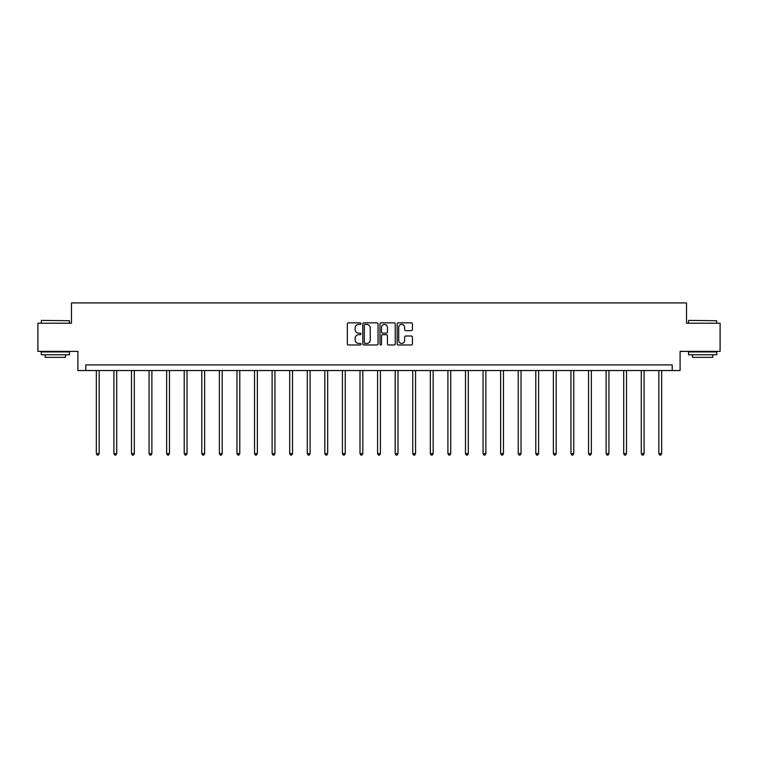 <?xml version="1.0" encoding="UTF-8"?>
<svg xmlns="http://www.w3.org/2000/svg" width="758" height="758" viewBox="0 0 758 758"><rect width="100%" height="100%" fill="white"/><g stroke="black" fill="none" stroke-linecap="round" stroke-linejoin="round"><path stroke-width="1.14" d="M360.969 323.628A0.777 0.777 0 0 0 360.192 322.851L348.443 322.851A1.109 1.109 0 0 0 347.335 323.96L347.335 343.867A1.109 1.109 0 0 0 348.443 344.975L360.192 344.975A0.777 0.777 0 0 0 360.969 344.198A0.777 0.777 0 0 0 360.192 343.431L358.676 343.431A3.544 3.544 0 0 1 355.132 339.887L355.132 338.229A3.544 3.544 0 0 1 358.676 334.685L360.192 334.685A0.777 0.777 0 0 0 360.969 333.918A0.777 0.777 0 0 0 360.192 333.141L358.676 333.141A3.544 3.544 0 0 1 355.132 329.597L355.132 327.939A3.544 3.544 0 0 1 358.676 324.405L360.192 324.405A0.777 0.777 0 0 0 360.969 323.628M411.329 330.649A1.109 1.109 0 0 0 412.428 329.55L412.428 323.96A1.109 1.109 0 0 0 411.329 322.851L398.272 322.851A1.109 1.109 0 0 0 397.164 323.96L397.164 343.867A1.109 1.109 0 0 0 398.272 344.975L411.329 344.975A1.109 1.109 0 0 0 412.428 343.867L412.428 337.12A1.109 1.109 0 0 0 411.329 336.012L405.738 336.012A1.109 1.109 0 0 0 404.63 337.12L404.63 340.465A2.956 2.956 0 0 1 401.674 343.431A2.956 2.956 0 0 1 398.717 340.465L398.717 327.361A2.956 2.956 0 0 1 401.674 324.405A2.956 2.956 0 0 1 404.63 327.361L404.63 329.55A1.109 1.109 0 0 0 405.738 330.649L411.329 330.649M672.204 370.539L680.097 370.539L680.097 351.38L720.1 351.38L720.1 323.211L686.521 323.211L686.521 302.925L71.479 302.925L71.479 323.211L37.9 323.211L37.9 351.38L77.903 351.38L77.903 370.539L672.204 370.539L672.204 364.901L85.796 364.901L85.796 370.539M378.034 323.96A1.109 1.109 0 0 0 376.925 322.851L363.878 322.851A1.109 1.109 0 0 0 362.769 323.96L362.769 343.867A1.109 1.109 0 0 0 363.878 344.975L376.925 344.975A1.109 1.109 0 0 0 378.034 343.867L378.034 323.96M381.075 322.851L394.122 322.851A1.109 1.109 0 0 1 395.231 323.96L395.231 343.867A1.109 1.109 0 0 1 394.122 344.975L388.541 344.975A1.109 1.109 0 0 1 387.433 343.867L387.433 335.794A1.109 1.109 0 0 0 386.324 334.685L382.619 334.685A1.109 1.109 0 0 0 381.52 335.794L381.52 344.198A0.777 0.777 0 0 1 380.743 344.975A0.777 0.777 0 0 1 379.966 344.198L379.966 323.96A1.109 1.109 0 0 1 381.075 322.851M365.091 324.405A0.777 0.777 0 0 0 364.314 325.173L364.314 342.654A0.777 0.777 0 0 0 365.091 343.431L366.692 343.431A3.544 3.544 0 0 0 370.236 339.887L370.236 327.939A3.544 3.544 0 0 0 366.692 324.405L365.091 324.405M387.433 327.418A2.956 2.956 0 0 0 384.477 324.462A2.956 2.956 0 0 0 381.52 327.418L381.52 332.032A1.109 1.109 0 0 0 382.619 333.141L386.324 333.141A1.109 1.109 0 0 0 387.433 332.032L387.433 327.418M96.332 370.539L96.332 453.606L99.146 453.606L99.146 370.539M99.146 453.606L98.303 455.075L97.176 455.075L96.332 453.606M41.614 320.388L69.452 320.729L41.614 320.388M55.362 354.763L41.283 354.763L41.283 351.939L69.452 351.939L69.452 354.763L55.362 354.763M65.51 354.763L65.51 357.35L45.224 357.35L45.224 354.763M688.889 320.388L716.717 320.729L688.889 320.388M702.638 354.763L688.548 354.763L688.548 351.939L716.717 351.939L716.717 354.763L702.638 354.763M712.776 354.763L712.776 357.35L692.49 357.35L692.49 354.763M113.908 370.539L113.908 453.606L116.723 453.606L116.723 370.539M116.723 453.606L115.879 455.075L114.752 455.075L113.908 453.606M131.485 370.539L131.485 453.606L134.299 453.606L134.299 370.539M134.299 453.606L133.455 455.075L132.328 455.075L131.485 453.606M149.061 370.539L149.061 453.606L151.884 453.606L151.884 370.539M151.884 453.606L151.041 455.075L149.913 455.075L149.061 453.606M166.646 370.539L166.646 453.606L169.46 453.606L169.46 370.539M169.46 453.606L168.617 455.075L167.49 455.075L166.646 453.606M184.222 370.539L184.222 453.606L187.037 453.606L187.037 370.539M187.037 453.606L186.193 455.075L185.066 455.075L184.222 453.606M201.799 370.539L201.799 453.606L204.622 453.606L204.622 370.539M204.622 453.606L203.769 455.075L202.651 455.075L201.799 453.606M219.384 370.539L219.384 453.606L222.198 453.606L222.198 370.539M222.198 453.606L221.355 455.075L220.227 455.075L219.384 453.606M236.96 370.539L236.96 453.606L239.774 453.606L239.774 370.539M239.774 453.606L238.931 455.075L237.804 455.075L236.96 453.606M254.536 370.539L254.536 453.606L257.36 453.606L257.36 370.539M257.36 453.606L256.507 455.075L255.38 455.075L254.536 453.606M272.122 370.539L272.122 453.606L274.936 453.606L274.936 370.539M274.936 453.606L274.093 455.075L272.965 455.075L272.122 453.606M289.698 370.539L289.698 453.606L292.512 453.606L292.512 370.539M292.512 453.606L291.669 455.075L290.541 455.075L289.698 453.606M307.274 370.539L307.274 453.606L310.088 453.606L310.088 370.539M310.088 453.606L309.245 455.075L308.118 455.075L307.274 453.606M324.85 370.539L324.85 453.606L327.674 453.606L327.674 370.539M327.674 453.606L326.831 455.075L325.703 455.075L324.85 453.606M342.436 370.539L342.436 453.606L345.25 453.606L345.25 370.539M345.25 453.606L344.407 455.075L343.279 455.075L342.436 453.606M360.012 370.539L360.012 453.606L362.826 453.606L362.826 370.539M362.826 453.606L361.983 455.075L360.855 455.075L360.012 453.606M377.588 370.539L377.588 453.606L380.412 453.606L380.412 370.539M380.412 453.606L379.559 455.075L378.441 455.075L377.588 453.606M395.174 370.539L395.174 453.606L397.988 453.606L397.988 370.539M397.988 453.606L397.145 455.075L396.017 455.075L395.174 453.606M412.75 370.539L412.75 453.606L415.564 453.606L415.564 370.539M415.564 453.606L414.721 455.075L413.593 455.075L412.75 453.606M430.326 370.539L430.326 453.606L433.15 453.606L433.15 370.539M433.15 453.606L432.297 455.075L431.169 455.075L430.326 453.606M447.912 370.539L447.912 453.606L450.726 453.606L450.726 370.539M450.726 453.606L449.882 455.075L448.755 455.075L447.912 453.606M465.488 370.539L465.488 453.606L468.302 453.606L468.302 370.539M468.302 453.606L467.459 455.075L466.331 455.075L465.488 453.606M483.064 370.539L483.064 453.606L485.878 453.606L485.878 370.539M485.878 453.606L485.035 455.075L483.907 455.075L483.064 453.606M500.64 370.539L500.64 453.606L503.464 453.606L503.464 370.539M503.464 453.606L502.62 455.075L501.493 455.075L500.64 453.606M518.226 370.539L518.226 453.606L521.04 453.606L521.04 370.539M521.04 453.606L520.196 455.075L519.069 455.075L518.226 453.606M535.802 370.539L535.802 453.606L538.616 453.606L538.616 370.539M538.616 453.606L537.773 455.075L536.645 455.075L535.802 453.606M553.378 370.539L553.378 453.606L556.201 453.606L556.201 370.539M556.201 453.606L555.349 455.075L554.231 455.075L553.378 453.606M570.964 370.539L570.964 453.606L573.778 453.606L573.778 370.539M573.778 453.606L572.934 455.075L571.807 455.075L570.964 453.606M588.54 370.539L588.54 453.606L591.354 453.606L591.354 370.539M591.354 453.606L590.51 455.075L589.383 455.075L588.54 453.606M606.116 370.539L606.116 453.606L608.939 453.606L608.939 370.539M608.939 453.606L608.087 455.075L606.959 455.075L606.116 453.606M623.701 370.539L623.701 453.606L626.515 453.606L626.515 370.539M626.515 453.606L625.672 455.075L624.545 455.075L623.701 453.606M641.277 370.539L641.277 453.606L644.092 453.606L644.092 370.539M644.092 453.606L643.248 455.075L642.121 455.075L641.277 453.606M658.854 370.539L658.854 453.606L661.668 453.606L661.668 370.539M661.668 453.606L660.824 455.075L659.697 455.075L658.854 453.606M41.283 323.211L41.283 320.729M47.707 351.939L47.707 351.38M63.028 351.939L63.028 351.38M69.452 323.211L69.452 320.729M688.548 323.211L688.548 320.729M694.972 351.939L694.972 351.38M710.293 351.939L710.293 351.38M716.717 323.211L716.717 320.729"/></g></svg>
